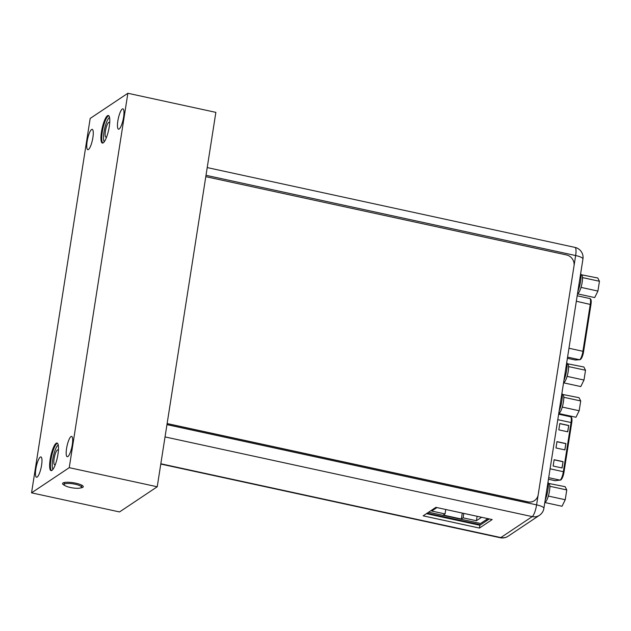 <?xml version="1.0" encoding="UTF-8"?>
<svg xmlns="http://www.w3.org/2000/svg" width="631" height="631" viewBox="0 0 631 631"><rect width="100%" height="100%" fill="white"/><g stroke="black" fill="none" stroke-linecap="round" stroke-linejoin="round"><path stroke-width="0.95" d="M157.229 486.769L215.865 112.365L127.872 93.27L90.178 118.439L31.55 492.843L119.535 511.938L157.229 486.769L69.244 467.674L31.55 492.843M127.872 93.27L69.244 467.674M119.156 129.008A10.396 2.469 102.2 0 1 118.518 129.181A10.396 2.469 102.2 0 1 118.06 119.716A10.396 2.469 102.2 0 1 122.288 109.021A10.396 2.469 102.2 0 1 122.927 108.855A10.396 2.469 102.2 0 1 123.384 118.312A10.396 2.469 102.2 0 1 119.156 129.008M88.443 149.515A10.396 2.469 102.2 0 1 87.804 149.689A10.396 2.469 102.2 0 1 87.346 140.224A10.396 2.469 102.2 0 1 91.574 129.529A10.396 2.469 102.2 0 1 92.213 129.363A10.396 2.469 102.2 0 1 92.67 138.82A10.396 2.469 102.2 0 1 88.443 149.515M70.995 436.581A10.396 2.469 -77.8 0 0 66.768 447.276A10.396 2.469 -77.8 0 0 67.225 456.734A10.396 2.469 -77.8 0 0 67.864 456.568A10.396 2.469 -77.8 0 0 72.092 445.872A10.396 2.469 -77.8 0 0 71.634 436.415A10.396 2.469 -77.8 0 0 70.995 436.581M40.281 457.089A10.396 2.469 -77.8 0 0 36.054 467.784A10.396 2.469 -77.8 0 0 36.511 477.241A10.396 2.469 -77.8 0 0 37.15 477.075A10.396 2.469 -77.8 0 0 41.378 466.38A10.396 2.469 -77.8 0 0 40.92 456.923A10.396 2.469 -77.8 0 0 40.281 457.089M51.939 470.395A14.119 3.352 -77.8 0 0 57.681 455.882A14.119 3.352 -77.8 0 0 57.058 443.041A14.119 3.352 -77.8 0 0 56.191 443.27A14.119 3.352 -77.8 0 0 50.448 457.783A14.119 3.352 -77.8 0 0 51.072 470.623A14.119 3.352 -77.8 0 0 51.939 470.395M103.232 142.843A14.119 3.352 -77.8 0 0 108.974 128.322A14.119 3.352 -77.8 0 0 108.351 115.481A14.119 3.352 -77.8 0 0 107.483 115.71A14.119 3.352 -77.8 0 0 101.741 130.231A14.119 3.352 -77.8 0 0 102.364 143.071A14.119 3.352 -77.8 0 0 103.232 142.843M64.701 485.42A10.467 2.429 8.9 0 1 62.958 482.999A10.467 2.429 8.9 0 1 62.974 482.983A10.467 2.429 8.9 0 1 73.314 482.747A10.467 2.429 8.9 0 1 83.04 486.138A10.467 2.429 8.9 0 1 82.842 487.298A10.467 2.429 8.9 0 1 80.642 487.921M58.391 450.684A7.572 1.798 -77.8 0 0 57.815 449.895A7.572 1.798 -77.8 0 0 57.35 450.021A7.572 1.798 -77.8 0 0 54.266 457.806A7.572 1.798 -77.8 0 0 54.605 464.7A7.572 1.798 -77.8 0 0 55.071 464.582A7.572 1.798 -77.8 0 0 55.457 464.219M109.684 123.132A7.572 1.798 -77.8 0 0 109.108 122.335A7.572 1.798 -77.8 0 0 108.642 122.461A7.572 1.798 -77.8 0 0 105.566 130.254A7.572 1.798 -77.8 0 0 105.898 137.14A7.572 1.798 -77.8 0 0 106.363 137.022A7.572 1.798 -77.8 0 0 106.749 136.659M81.147 487.676A8.802 2.043 -171.1 0 0 81.486 487.227A8.802 2.043 -171.1 0 0 74.182 484.032A8.802 2.043 -171.1 0 0 64.441 484.056A8.802 2.043 -171.1 0 0 64.102 484.505A8.802 2.043 -171.1 0 0 71.413 487.7A8.802 2.043 -171.1 0 0 81.147 487.676M534.425 500.659A9.41 8.873 -123.7 0 1 534.37 500.691A9.41 8.873 -123.7 0 1 527.729 501.913L167.12 423.638M167.136 423.551L527.832 501.842A9.41 8.873 56.3 0 0 534.473 500.628A9.41 8.873 56.3 0 0 538.188 494.736L574.013 265.935A9.41 8.873 56.3 0 0 566.496 254.948L205.793 176.664M487.321 520.291L485.838 519.968M487.455 518.895L488.938 519.218M428.63 512.206L480.577 523.478L487.858 518.627M436.936 507.569L431.746 511.039L445.052 513.926L443.309 515.093L461.356 519.005L463.099 517.846L476.405 520.733L481.603 517.27M445.052 513.926L445.754 509.485M476.405 520.733L477.107 516.292M463.099 517.846L463.793 513.397M461.356 519.005L462.286 513.074M543.898 508.341A10.254 2.382 -171.1 0 0 536.595 504.863A10.254 2.437 102.2 0 1 532.217 516.615A10.254 9.678 56.3 0 0 539.458 515.29A10.254 10.254 0 0 0 543.898 508.341L582.941 259.018A10.254 10.254 0 0 0 574.983 247.399A10.254 2.437 102.2 0 1 575.638 255.539A10.254 2.382 8.9 0 1 582.941 259.018M508.081 536.24A10.254 9.678 -123.7 0 1 500.84 537.565A10.254 2.437 102.2 0 1 500.209 537.73A10.254 10.254 0 0 0 508.081 536.24L539.458 515.29M492.18 519.565L435.903 507.348L423.164 515.85L479.442 528.068L492.18 519.565M426.438 513.666L479.875 525.26L489.34 518.942M479.442 528.068L479.875 525.26M563.073 461.655L562.079 467.981L553.15 466.041L554.136 459.715L563.073 461.655L561.969 467.957M568.736 425.475L567.742 431.809L558.814 429.869L559.8 423.543L568.736 425.475L567.632 431.785M565.904 443.569L564.911 449.895L555.982 447.955L556.968 441.629L565.904 443.569L564.8 449.871M554.121 459.825L562.939 461.742M559.784 423.653L568.61 425.562M556.952 441.739L565.77 443.656M577.562 293.36A9.41 2.24 -77.8 0 0 577.712 293.368L578.012 293.951L594.71 297.58L597.92 291.057L599.45 281.268L597.778 277.995L580.93 274.666M581.356 274.927L581.072 274.375M599.45 281.268L582.744 277.64L582.445 277.056A9.41 2.24 -77.8 0 0 581.537 274.966L580.946 274.832M577.712 293.368A9.41 2.24 -77.8 0 0 578.58 292.784A9.41 2.24 -77.8 0 0 580.638 288.596A9.41 2.24 -77.8 0 0 581.49 285.677A9.41 2.24 -77.8 0 0 582.145 282.428A9.41 2.24 -77.8 0 0 582.468 279.383A9.41 2.24 -77.8 0 0 582.445 277.056M582.468 279.383L582.744 277.64M578.012 293.951L578.58 292.784M580.638 288.596L581.49 285.677M597.92 291.057L581.214 287.428M563.625 382.347A9.41 2.24 -77.8 0 0 563.775 382.354L564.075 382.938L580.78 386.566L583.983 380.043L585.513 370.255L583.841 366.982L566.993 363.661M567.427 363.913L567.143 363.361M585.513 370.255L568.807 366.627L568.515 366.043A9.41 2.24 -77.8 0 0 567.6 363.953L567.009 363.827M563.775 382.354A9.41 2.24 -77.8 0 0 564.642 381.779A9.41 2.24 -77.8 0 0 566.709 377.583A9.41 2.24 -77.8 0 0 567.553 374.672A9.41 2.24 -77.8 0 0 568.208 371.414A9.41 2.24 -77.8 0 0 568.539 368.378A9.41 2.24 -77.8 0 0 568.515 366.043M568.539 368.378L568.807 366.627M564.075 382.938L564.642 381.779M566.709 377.583L567.553 374.672M583.983 380.043L567.277 376.415M558.821 413.053A9.41 2.24 -77.8 0 0 558.971 413.06L559.263 413.644L575.969 417.265L579.171 410.742L580.709 400.953L579.037 397.688L562.182 394.359M562.615 394.62L562.331 394.06M580.709 400.953L564.004 397.333L563.704 396.749A9.41 2.24 -77.8 0 0 562.797 394.659L562.205 394.525M558.971 413.06A9.41 2.24 -77.8 0 0 559.839 412.477A9.41 2.24 -77.8 0 0 561.898 408.281A9.41 2.24 -77.8 0 0 562.742 405.37A9.41 2.24 -77.8 0 0 563.396 402.113A9.41 2.24 -77.8 0 0 563.728 399.076A9.41 2.24 -77.8 0 0 563.704 396.749M563.728 399.076L564.004 397.333M559.263 413.644L559.839 412.477M561.898 408.281L562.742 405.37M579.171 410.742L562.473 407.121M544.884 502.039A9.41 2.24 -77.8 0 0 545.034 502.047L545.334 502.631L562.032 506.259L565.242 499.736L566.772 489.948L565.1 486.675L548.252 483.354M548.678 483.606L548.394 483.054M566.772 489.948L550.066 486.32L549.767 485.736A9.41 2.24 -77.8 0 0 548.86 483.646L548.268 483.52M545.034 502.047A9.41 2.24 -77.8 0 0 545.902 501.464A9.41 2.24 -77.8 0 0 547.96 497.275A9.41 2.24 -77.8 0 0 548.804 494.357A9.41 2.24 -77.8 0 0 549.467 491.107A9.41 2.24 -77.8 0 0 549.79 488.071A9.41 2.24 -77.8 0 0 549.767 485.736M549.79 488.071L550.066 486.32M545.334 502.631L545.902 501.464M547.96 497.275L548.804 494.357M565.242 499.736L548.536 496.108M580.694 273.389A11.76 2.8 102.2 0 1 577.878 291.325M566.756 362.375A11.76 2.8 102.2 0 1 563.948 380.312M561.945 393.074A11.76 2.8 102.2 0 1 559.137 411.018M545.2 500.004A11.76 2.8 -77.8 0 0 548.016 482.068M104.273 141.77A12.707 3.021 102.2 0 1 104.501 129.339A12.707 3.021 102.2 0 1 109.415 117.532A12.707 3.021 102.2 0 1 109.549 117.453M52.972 469.33A12.707 3.021 102.2 0 1 53.209 456.891A12.707 3.021 102.2 0 1 58.123 445.092A12.707 3.021 102.2 0 1 58.257 445.013M102.79 143.056A14.119 3.352 102.2 0 1 102.711 129.552A14.119 3.352 102.2 0 1 108.287 115.883A14.119 3.352 102.2 0 1 108.737 115.67M51.497 470.608A14.119 3.352 102.2 0 1 51.419 457.112A14.119 3.352 102.2 0 1 56.995 443.443A14.119 3.352 102.2 0 1 57.437 443.23M206.006 175.308L575.638 255.539L574.029 265.817M538.164 494.854L536.595 504.863L166.963 424.639M165.038 436.92L532.217 516.615L500.84 537.565L160.834 463.769M427.171 513.177L480.609 524.771M583.565 351.546L590.947 304.592L583.588 351.601L582.918 351.286A7.249 1.719 102.2 0 1 579.826 359.583A7.249 1.719 102.2 0 1 579.495 359.709A0.939 0.915 86.6 0 0 579.731 359.733L575.338 359.993A0.939 0.915 -93.4 0 1 575.101 359.97A7.249 1.719 102.2 0 1 574.983 359.962A7.249 1.719 102.2 0 1 574.873 359.922M567.577 357.122L579.495 359.709L575.101 359.97L567.395 358.298M576.332 301.239L590.947 304.592C591.539 300.821 591.16 298.802 589.811 298.526A7.249 1.719 102.2 0 1 590.277 304.268L582.918 351.286L568.965 348.257M583.549 351.656L583.588 351.601C583.273 353.991 582.137 358.061 580.488 359.465L579.731 359.733M563.996 471.956L571.71 422.857L564.011 472.02L563.349 471.696A7.249 1.719 102.2 0 1 560.257 480.002A7.249 1.719 102.2 0 1 559.949 480.12A0.939 0.915 83.3 0 0 560.612 480.002M548.449 479.276L555.375 480.712A0.939 0.915 -96.7 0 1 555.091 480.696A7.249 1.719 102.2 0 1 554.949 480.688A7.249 1.719 102.2 0 1 554.815 480.633M548.702 477.683L559.949 480.12L555.091 480.696L548.449 479.252M563.98 472.067L564.011 472.02C563.704 474.402 562.568 478.472 560.92 479.875L555.375 480.712M557.788 419.662L571.047 422.541L563.349 471.696L550.09 468.817M570.582 416.791A7.249 1.719 102.2 0 1 571.047 422.541L571.71 422.857C572.309 419.11 571.931 417.083 570.582 416.791L558.64 414.204M81.801 485.207L81.486 487.227M64.417 482.478L64.102 484.505M500.209 537.73L160.787 464.061M574.983 247.399L207.22 167.578M567.387 358.313L575.338 359.993M589.811 298.526L577.184 295.781"/></g></svg>

